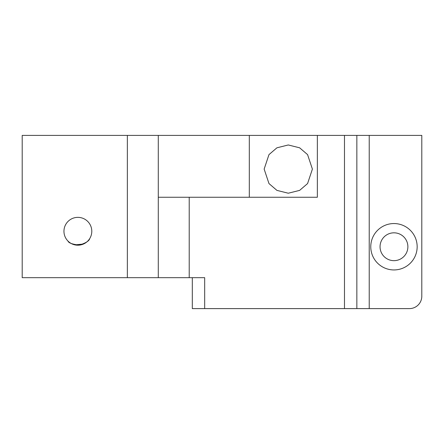 <?xml version="1.0" encoding="UTF-8"?>
<svg xmlns="http://www.w3.org/2000/svg" width="444" height="444" viewBox="0 0 444 444"><rect width="100%" height="100%" fill="white"/><g stroke="black" fill="none" stroke-linecap="round" stroke-linejoin="round"><path stroke-width="0.67" d="M264.147 169.092L268.975 154.617L276.923 147.808L288.273 144.966L299.628 147.808L307.575 154.617L312.398 169.092L307.575 183.566L299.628 190.382L288.273 193.218L276.923 190.382L268.975 183.566L264.147 169.092M68.032 241.125C68.654 242.973 72.389 244.311 79.237 245.127C85.703 243.112 89.189 240.948 89.682 238.639C89.194 240.937 85.72 243.101 79.26 245.127C72.4 244.311 68.654 242.979 68.032 241.125M407.881 246.742A13.919 13.919 0 0 0 393.967 232.823A13.919 13.919 0 0 0 380.047 246.742A13.919 13.919 0 0 0 393.967 260.661A13.919 13.919 0 0 0 407.881 246.742M417.16 246.742A23.199 23.199 0 0 0 393.967 223.548A23.199 23.199 0 0 0 370.768 246.742A23.199 23.199 0 0 0 393.967 269.941A23.199 23.199 0 0 0 417.16 246.742M91.791 231.28A13.919 13.919 0 0 0 77.872 217.36A13.919 13.919 0 0 0 63.953 231.28A13.919 13.919 0 0 0 77.872 245.199A13.919 13.919 0 0 0 91.791 231.28M77.872 135.398C94.006 135.398 94.006 135.398 77.872 135.398M90.243 135.398L83.206 135.398M204.678 308.602L204.678 277.672L22.2 277.672L22.2 135.398L421.8 135.398L421.8 296.231A12.371 12.371 0 0 1 409.429 308.602L192.308 308.602L192.308 277.672M83.422 244.039L74.886 244.872M158.286 197.258L317.349 197.258L317.349 135.398M189.216 197.258L189.216 277.672M356.848 135.398L356.848 308.602M158.286 135.398L158.286 277.672M127.356 277.672L127.356 135.398M249.306 197.258L249.306 135.398M344.477 308.602L344.477 135.398M369.219 135.398L369.219 308.602"/></g></svg>
